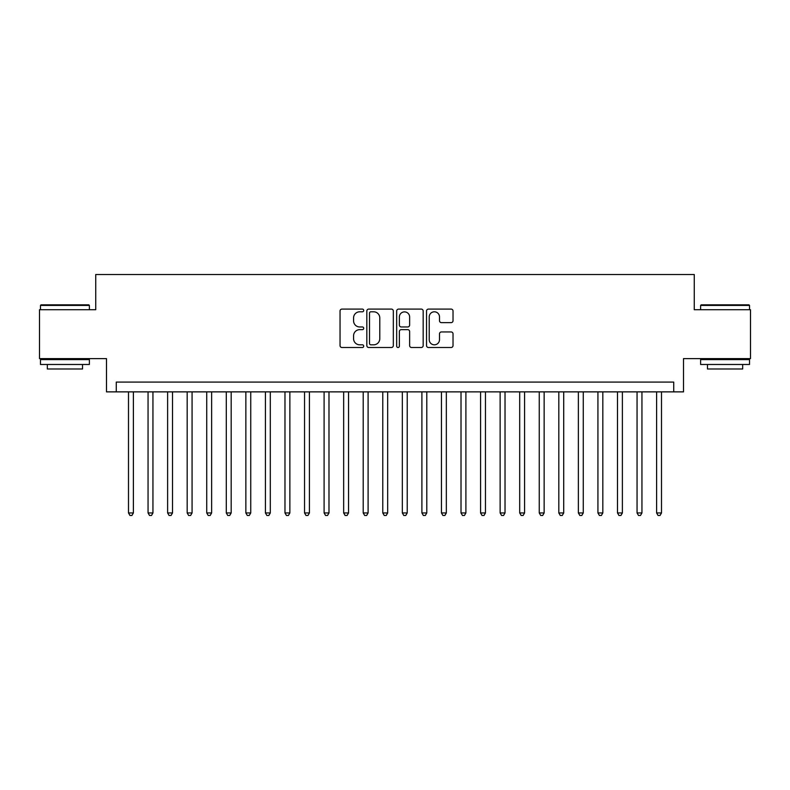 <?xml version="1.0" encoding="UTF-8"?>
<svg xmlns="http://www.w3.org/2000/svg" width="790" height="790" viewBox="0 0 790 790"><rect width="100%" height="100%" fill="white"/><g stroke="black" fill="none" stroke-linecap="round" stroke-linejoin="round"><path stroke-width="1.19" d="M363.706 310.45A1.343 1.343 0 0 0 362.363 309.097L341.961 309.097A1.916 1.916 0 0 0 340.046 311.023L340.046 345.576A1.916 1.916 0 0 0 341.961 347.501L362.363 347.501A1.343 1.343 0 0 0 363.706 346.158A1.343 1.343 0 0 0 362.363 344.815L359.717 344.815A6.142 6.142 0 0 1 353.574 338.673L353.574 335.79A6.142 6.142 0 0 1 359.717 329.647L362.363 329.647A1.343 1.343 0 0 0 363.706 328.304A1.343 1.343 0 0 0 362.363 326.961L359.717 326.961A6.142 6.142 0 0 1 353.574 320.809L353.574 317.935A6.142 6.142 0 0 1 359.717 311.793L362.363 311.793A1.343 1.343 0 0 0 363.706 310.45M451.11 322.636A1.916 1.916 0 0 0 453.026 320.72L453.026 311.023A1.916 1.916 0 0 0 451.11 309.097L428.457 309.097A1.916 1.916 0 0 0 426.531 311.023L426.531 345.576A1.916 1.916 0 0 0 428.457 347.501L451.11 347.501A1.916 1.916 0 0 0 453.026 345.576L453.026 333.864A1.916 1.916 0 0 0 451.11 331.948L441.413 331.948A1.916 1.916 0 0 0 439.497 333.864L439.497 339.68A5.135 5.135 0 0 1 434.362 344.815A5.135 5.135 0 0 1 429.227 339.68L429.227 316.928A5.135 5.135 0 0 1 434.362 311.793A5.135 5.135 0 0 1 439.497 316.928L439.497 320.72A1.916 1.916 0 0 0 441.413 322.636L451.11 322.636M673.732 391.87L683.508 391.87L683.508 358.621L750.5 358.621L750.5 309.719L694.262 309.719L694.262 274.515L95.738 274.515L95.738 309.719L39.5 309.719L39.5 358.621L106.492 358.621L106.492 391.87L673.732 391.87L673.732 382.093L116.268 382.093L116.268 391.87M393.321 311.023A1.916 1.916 0 0 0 391.396 309.097L368.742 309.097A1.916 1.916 0 0 0 366.827 311.023L366.827 345.576A1.916 1.916 0 0 0 368.742 347.501L391.396 347.501A1.916 1.916 0 0 0 393.321 345.576L393.321 311.023M398.604 309.097L421.258 309.097A1.916 1.916 0 0 1 423.173 311.023L423.173 345.576A1.916 1.916 0 0 1 421.258 347.501L411.56 347.501A1.916 1.916 0 0 1 409.635 345.576L409.635 331.563A1.916 1.916 0 0 0 407.719 329.647L401.29 329.647A1.916 1.916 0 0 0 399.365 331.563L399.365 346.158A1.343 1.343 0 0 1 398.022 347.501A1.343 1.343 0 0 1 396.679 346.158L396.679 311.023A1.916 1.916 0 0 1 398.604 309.097M370.856 311.793A1.343 1.343 0 0 0 369.513 313.136L369.513 343.472A1.343 1.343 0 0 0 370.856 344.815L373.64 344.815A6.142 6.142 0 0 0 379.783 338.673L379.783 317.935A6.142 6.142 0 0 0 373.64 311.793L370.856 311.793M409.635 317.017A5.135 5.135 0 0 0 404.5 311.882A5.135 5.135 0 0 0 399.365 317.017L399.365 325.036A1.916 1.916 0 0 0 401.29 326.961L407.719 326.961A1.916 1.916 0 0 0 409.635 325.036L409.635 317.017M128.494 391.87L128.494 512.947L133.392 512.947L133.392 391.87M133.392 512.947L131.92 515.485L129.965 515.485L128.494 512.947M41.06 304.831L88.786 304.831L89.379 305.414L40.478 305.414L41.06 304.831M64.928 364.486L40.478 364.486L40.478 359.598L89.379 359.598L89.379 364.486L64.928 364.486M82.535 364.486L82.535 368.989L47.321 368.989L47.321 364.486M701.214 304.831L748.94 304.831L749.522 305.414L700.621 305.414L701.214 304.831M725.072 364.486L700.621 364.486L700.621 359.598L749.522 359.598L749.522 364.486L725.072 364.486M742.679 364.486L742.679 368.989L707.465 368.989L707.465 364.486M148.056 391.87L148.056 512.947L152.944 512.947L152.944 391.87M152.944 512.947L151.483 515.485L149.527 515.485L148.056 512.947M167.618 391.87L167.618 512.947L172.506 512.947L172.506 391.87M172.506 512.947L171.035 515.485L169.08 515.485L167.618 512.947M187.181 391.87L187.181 512.947L192.069 512.947L192.069 391.87M192.069 512.947L190.597 515.485L188.642 515.485L187.181 512.947M206.733 391.87L206.733 512.947L211.631 512.947L211.631 391.87M211.631 512.947L210.16 515.485L208.205 515.485L206.733 512.947M226.296 391.87L226.296 512.947L231.184 512.947L231.184 391.87M231.184 512.947L229.722 515.485L227.767 515.485L226.296 512.947M245.858 391.87L245.858 512.947L250.746 512.947L250.746 391.87M250.746 512.947L249.275 515.485L247.319 515.485L245.858 512.947M265.42 391.87L265.42 512.947L270.308 512.947L270.308 391.87M270.308 512.947L268.837 515.485L266.882 515.485L265.42 512.947M284.973 391.87L284.973 512.947L289.871 512.947L289.871 391.87M289.871 512.947L288.399 515.485L286.444 515.485L284.973 512.947M304.535 391.87L304.535 512.947L309.423 512.947L309.423 391.87M309.423 512.947L307.962 515.485L306.007 515.485L304.535 512.947M324.098 391.87L324.098 512.947L328.986 512.947L328.986 391.87M328.986 512.947L327.514 515.485L325.559 515.485L324.098 512.947M343.66 391.87L343.66 512.947L348.548 512.947L348.548 391.87M348.548 512.947L347.077 515.485L345.121 515.485L343.66 512.947M363.212 391.87L363.212 512.947L368.101 512.947L368.101 391.87M368.101 512.947L366.639 515.485L364.684 515.485L363.212 512.947M382.775 391.87L382.775 512.947L387.663 512.947L387.663 391.87M387.663 512.947L386.201 515.485L384.246 515.485L382.775 512.947M402.337 391.87L402.337 512.947L407.225 512.947L407.225 391.87M407.225 512.947L405.754 515.485L403.799 515.485L402.337 512.947M421.9 391.87L421.9 512.947L426.788 512.947L426.788 391.87M426.788 512.947L425.316 515.485L423.361 515.485L421.9 512.947M441.452 391.87L441.452 512.947L446.34 512.947L446.34 391.87M446.34 512.947L444.879 515.485L442.923 515.485L441.452 512.947M461.014 391.87L461.014 512.947L465.903 512.947L465.903 391.87M465.903 512.947L464.441 515.485L462.486 515.485L461.014 512.947M480.577 391.87L480.577 512.947L485.465 512.947L485.465 391.87M485.465 512.947L483.994 515.485L482.038 515.485L480.577 512.947M500.129 391.87L500.129 512.947L505.027 512.947L505.027 391.87M505.027 512.947L503.556 515.485L501.601 515.485L500.129 512.947M519.692 391.87L519.692 512.947L524.58 512.947L524.58 391.87M524.58 512.947L523.118 515.485L521.163 515.485L519.692 512.947M539.254 391.87L539.254 512.947L544.142 512.947L544.142 391.87M544.142 512.947L542.681 515.485L540.725 515.485L539.254 512.947M558.816 391.87L558.816 512.947L563.705 512.947L563.705 391.87M563.705 512.947L562.233 515.485L560.278 515.485L558.816 512.947M578.369 391.87L578.369 512.947L583.267 512.947L583.267 391.87M583.267 512.947L581.795 515.485L579.84 515.485L578.369 512.947M597.931 391.87L597.931 512.947L602.819 512.947L602.819 391.87M602.819 512.947L601.358 515.485L599.403 515.485L597.931 512.947M617.494 391.87L617.494 512.947L622.382 512.947L622.382 391.87M622.382 512.947L620.92 515.485L618.965 515.485L617.494 512.947M637.056 391.87L637.056 512.947L641.944 512.947L641.944 391.87M641.944 512.947L640.473 515.485L638.518 515.485L637.056 512.947M656.608 391.87L656.608 512.947L661.507 512.947L661.507 391.87M661.507 512.947L660.035 515.485L658.08 515.485L656.608 512.947M40.478 309.719L40.478 305.414M51.627 359.598L51.627 358.621M78.23 359.598L78.23 358.621M89.379 309.719L89.379 305.414M700.621 309.719L700.621 305.414M711.77 359.598L711.77 358.621M738.374 359.598L738.374 358.621M749.522 309.719L749.522 305.414"/></g></svg>
